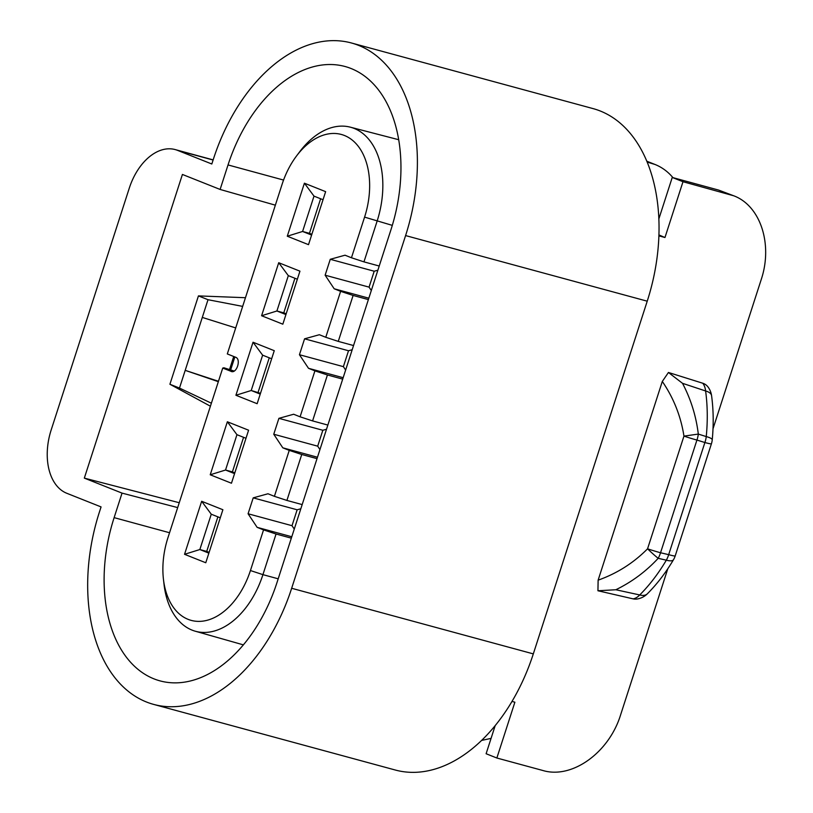 <?xml version="1.0" encoding="UTF-8"?>
<svg xmlns="http://www.w3.org/2000/svg" width="813" height="813" viewBox="0 0 813 813"><rect width="100%" height="100%" fill="white"/><g stroke="black" fill="none" stroke-linecap="round" stroke-linejoin="round"><path stroke-width="1.22" d="M210.425 406.205L169.907 384.254L198.443 295.902L208.016 299.712L185.201 370.352L218.463 381.287M245.465 297.71L198.443 295.902M182.417 174.449L84.328 478.115L122.041 493.115L114.125 517.637A135.578 87.337 -74.8 0 0 160.669 681.05A135.578 87.337 -74.8 0 0 277.03 582.443L390.941 229.754A135.578 87.337 -74.8 0 0 345.637 66.666A135.578 87.337 -74.8 0 0 228.036 164.937L220.12 189.449L182.417 174.449M179.246 502.729L84.328 478.115M129.267 188.199A53.191 34.268 105.2 0 1 175.161 149.572A53.191 34.268 105.2 0 1 177.549 150.364L211.817 164.002L213.402 159.114A159.958 103.027 105.2 0 1 351.409 42.977A159.958 103.027 105.2 0 1 405.585 235.577L291.664 588.277A159.958 103.027 105.2 0 1 153.657 704.404A159.958 103.027 105.2 0 1 99.481 511.814L101.066 506.916L66.788 493.278A53.191 34.268 105.2 0 1 51.158 430.026L129.267 188.199M233.727 356.501L229.571 369.376M169.907 384.254L179.48 388.065L185.201 370.352L218.341 381.683M235.709 327.924L202.295 317.426M291.328 538.165L276.054 534.009L262.934 574.649L250.434 570.543L263.554 529.893L257.132 527.342L248.077 513.765L253.209 497.861L267.975 493.765L274.408 496.326L289.245 450.382L282.812 447.821L273.757 434.244L278.9 418.339L293.656 414.244L300.088 416.805L314.926 370.86L308.503 368.299L299.438 354.722L343.381 366.653L345.637 370.037M343.381 366.653L348.513 350.749L352.192 349.732M299.438 354.722L304.58 338.818L319.346 334.722L325.769 337.283L340.617 291.339L334.184 288.778L325.129 275.201L330.261 259.296L345.027 255.201L351.46 257.762L364.58 217.122A68.658 44.227 -74.8 0 0 353.655 141.289A68.658 44.227 -74.8 0 0 296.582 155.903A68.658 44.227 -74.8 0 0 282.091 184.297L227.305 353.94L235.587 357.232C241.491 359.102 236.644 374.102 231.014 371.378L231.319 371.48M308.503 368.299L343.157 377.71M271.664 358.757L262.629 355.169L253.036 342.243L274.266 350.688L257.142 403.705L235.912 395.26L253.036 342.243M512.007 701.426L514.883 702.208L496.855 758.011L486.113 753.732L495.188 725.633M658.896 235.872L664.973 237.518L682.991 181.726L672.239 177.447L658.855 218.91M672.239 177.447L718.621 190.079L733.712 195.781C760.49 205.709 773.112 244.398 761.131 279.824L713.001 428.817M491.062 738.387L481.621 740.419M647.158 162.072L655.085 164.5C661.965 167.275 667.92 171.645 672.94 177.641M633.134 598.866A18.597 11.687 -77.4 0 0 639.729 594.953A149.368 96.219 -74.8 0 0 666.325 560.187L658.174 558.318C645.959 571.488 631.843 581.966 615.837 589.75L639.729 594.953A18.597 9.451 45 0 0 647.361 593.795A18.597 18.597 0 0 1 637.687 598.917A17.439 13.303 111.7 0 1 633.134 598.866L597.941 590.756L598.124 580.167L662.31 381.449L668.438 372.476L702.778 383.238A17.439 13.303 -68.3 0 1 708.235 387.273A18.597 18.597 0 0 1 711.578 395.667C713.489 409.915 713.702 424.65 712.229 439.884A18.597 3.618 5.6 0 0 706.253 436.581L698.306 434.081C696.131 416.124 690.877 399.203 682.514 383.319L705.613 390.972A18.597 7.795 -7.7 0 1 711.578 395.667M496.855 758.011L542.901 770.511C572.006 779.271 609.069 752.686 620.654 714.739L667.819 568.714M682.991 181.726L733.712 195.781M598.124 580.167C616.996 573.46 633.479 563.013 647.555 548.816A18.597 1.616 -136.2 0 0 658.174 558.318A18.597 11.951 -76.8 0 0 660.532 552.749A18.597 1.047 -162.1 0 1 647.555 548.816L683.957 436.124C680.867 416.297 673.652 398.065 662.31 381.449M262.629 355.169L251.217 390.504L235.912 395.26M287.284 236.217L304.408 183.199L325.637 191.655L308.513 244.662L287.284 236.217L302.588 231.471L309.448 233.331L320.617 198.758M261.593 315.739L278.717 262.721L299.946 271.166L282.822 324.184L261.593 315.739L276.908 310.993L283.767 312.853L294.936 278.28M250.434 570.543A68.658 44.227 105.2 0 1 201.909 621.234A68.658 44.227 105.2 0 1 163.443 579.252A68.658 44.227 105.2 0 1 167.945 537.718L222.732 368.076L231.634 371.551M222.894 509.731L205.77 562.748L184.541 554.303L201.665 501.286L222.894 509.731M210.232 474.782L227.355 421.764L248.585 430.209L231.461 483.227L210.232 474.782L225.536 470.026L232.396 471.896L243.565 437.323M342.7 379.122L327.426 374.966L312.588 420.91L327.852 425.067M317.009 458.644L301.745 454.487L286.908 500.432L302.172 504.588M296.582 155.903L299.784 151.645A78.038 50.264 105.2 0 1 350.301 127.163A78.038 50.264 105.2 0 1 377.08 221.227L363.96 261.867L379.224 266.024M368.38 299.601L353.116 295.444L338.269 341.389L353.543 345.545M234.124 371.043L223.941 367.781L222.732 368.076M230.729 369.702L234.855 356.948M153.657 704.404L395.301 770.023A159.958 103.027 -74.8 0 0 533.308 653.886L647.229 301.186A159.958 103.027 -74.8 0 0 593.053 108.596L351.409 42.977M286.176 313.808L283.767 312.853M311.867 234.286L309.448 233.331M297.345 279.235L288.32 275.648L276.908 310.993L285.932 314.58M323.025 199.713L314.001 196.126L302.588 231.471L311.613 235.059M242.66 306.389L208.016 299.712M275.353 205.171L220.12 189.449M325.129 275.201L369.061 287.131L374.204 271.227L377.872 270.211M369.061 287.131L371.317 290.515M351.46 257.762L363.96 261.867M330.261 259.296L374.204 271.227M334.184 288.778L368.838 298.188M340.617 291.339L353.116 295.444M325.769 337.283L338.269 341.389M304.58 338.818L348.513 350.749M278.717 262.721L288.32 275.648M304.408 183.199L314.001 196.126M698.306 434.081L683.957 436.124A18.597 1.047 -162.1 0 0 696.934 440.067L704.891 442.526L668.672 554.659A18.597 11.951 -76.8 0 1 666.325 560.187A18.597 5.589 30.6 0 0 673.51 559.679A18.597 18.597 0 0 0 675.197 555.929A18.597 1.047 -162.1 0 1 668.672 554.659L660.532 552.749L696.934 440.067A18.597 12.002 107.2 0 0 698.306 434.081M664.973 237.518L658.926 234.927M702.778 383.238A18.597 11.758 108 0 1 705.613 390.972A149.368 96.219 105.2 0 1 706.253 436.581A18.597 12.002 107.2 0 1 704.891 442.526A18.597 1.047 -162.1 0 0 711.416 443.796L675.197 555.929M668.438 372.476L682.514 383.319M278.9 418.339L322.832 430.27L326.511 429.254M260.495 393.329L251.217 390.504L260.241 394.102M273.757 434.244L317.69 446.174L322.832 430.27M317.69 446.174L319.946 449.559M211.39 403.207L179.48 388.065M177.671 507.597L122.041 493.115M245.973 438.278L236.949 434.691L225.536 470.026L234.561 473.623M220.293 517.8L211.268 514.212L199.846 549.547L206.715 551.417L217.884 516.844M234.805 472.851L232.396 471.896M206.715 551.417L209.124 552.373M184.541 554.303L199.846 549.547L208.88 553.145M163.443 579.252L164.053 584.547A78.038 50.264 -74.8 0 0 195.242 631.203A78.038 50.264 -74.8 0 0 262.934 574.649L278.198 578.805M282.812 447.821L317.466 457.231M289.245 450.382L301.745 454.487M253.209 497.861L297.141 509.792L300.82 508.775M274.408 496.326L286.908 500.432M248.077 513.765L292.009 525.696L294.265 529.08M257.132 527.342L291.786 536.753M263.554 529.893L276.054 534.009M292.009 525.696L297.141 509.792M227.355 421.764L236.949 434.691M211.268 514.212L201.665 501.286M597.941 590.756L615.837 589.75M258.087 392.374L269.255 357.801M300.088 416.805L312.588 420.91M314.926 370.86L327.426 374.966M177.549 150.364L213.108 160.029M392.303 225.374L364.58 217.122M291.664 588.277L533.308 653.886M405.585 235.577L647.229 301.186M283.564 180.059L228.036 164.937M650.441 162.956L646.955 161.574M729.037 194.226L718.621 190.079M169.551 532.739L114.125 517.637M213.148 159.887L175.161 149.572M350.301 127.163L398.695 139.714M711.416 443.796A18.597 18.597 0 0 0 712.229 439.884M655.095 164.5L646.802 161.208M195.242 631.203L243.382 644.872M647.361 593.795C657.148 583.978 665.857 572.606 673.51 559.679"/></g></svg>
